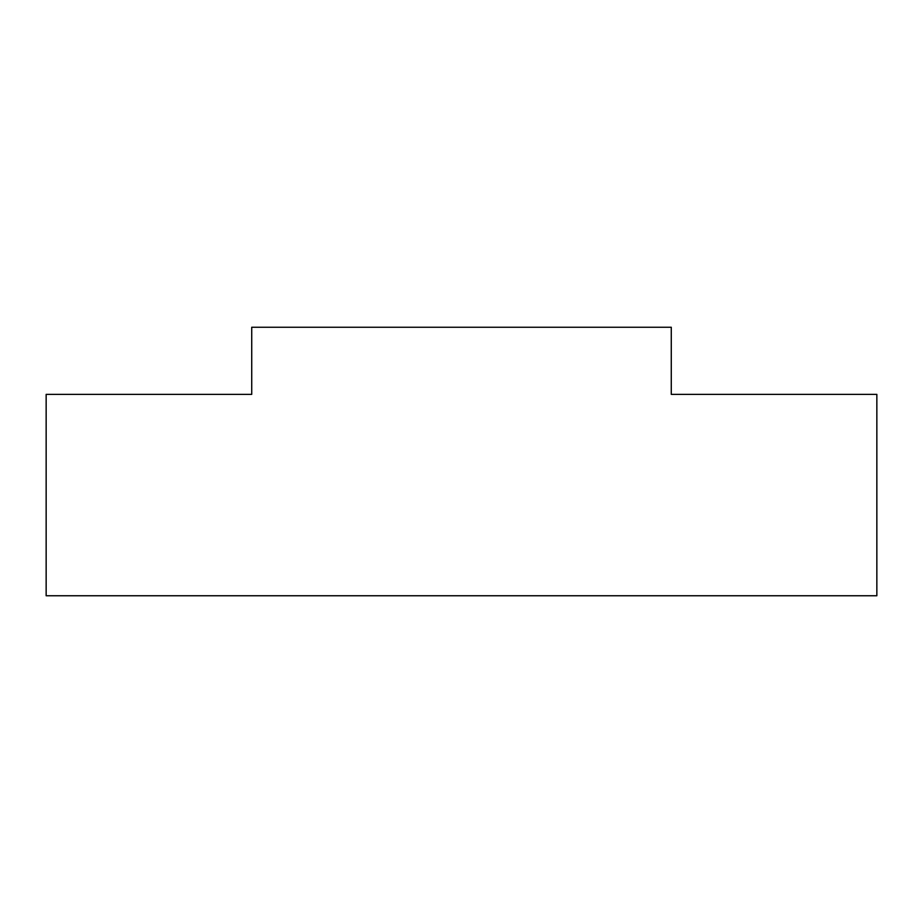 <?xml version="1.0" encoding="UTF-8"?>
<svg xmlns="http://www.w3.org/2000/svg" width="923" height="923" viewBox="0 0 923 923"><rect width="100%" height="100%" fill="white"/><g stroke="black" fill="none" stroke-linecap="round" stroke-linejoin="round"><path stroke-width="1.38" d="M251.725 327.25L671.275 327.25L671.275 394.375L876.85 394.375L876.85 595.75L46.15 595.75L46.15 394.375L251.725 394.375L251.725 327.25"/></g></svg>
